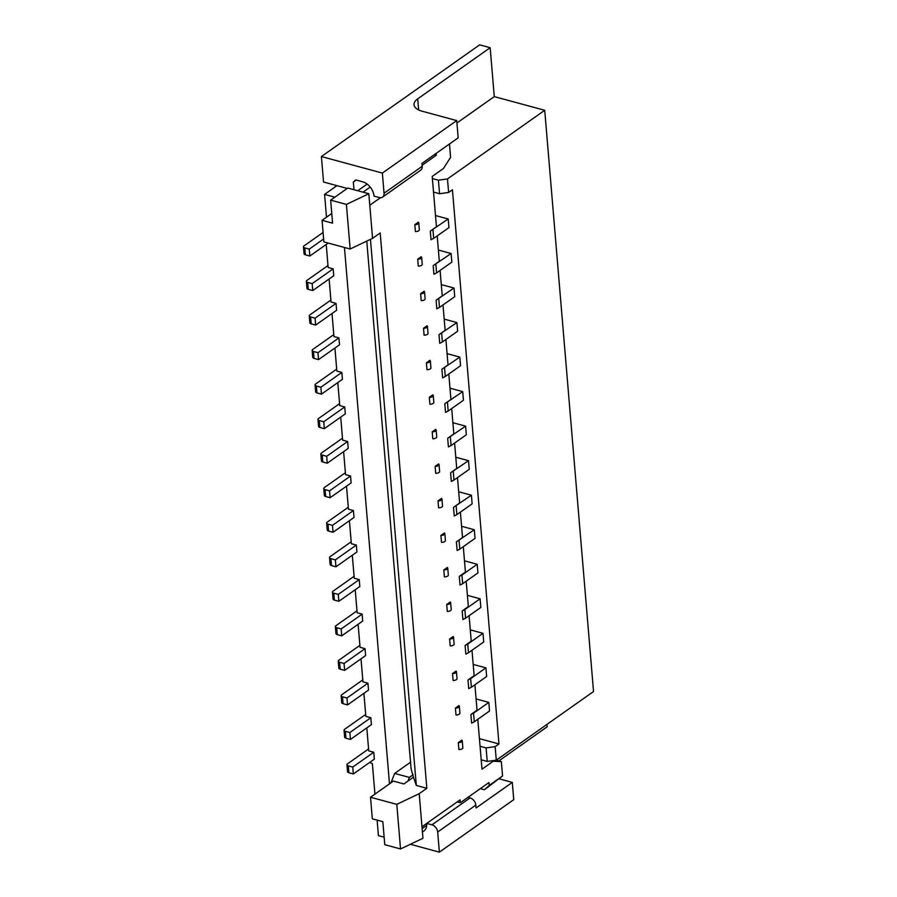 <?xml version="1.0" encoding="UTF-8"?>
<svg xmlns="http://www.w3.org/2000/svg" width="897" height="897" viewBox="0 0 897 897"><rect width="100%" height="100%" fill="white"/><g stroke="black" fill="none" stroke-linecap="round" stroke-linejoin="round"><path stroke-width="1.35" d="M363.913 693.347L365.841 716.367L370.831 717.723L349.864 732.524L345.39 731.313A3.252 1.502 175.2 0 1 344.056 730.236A3.252 1.502 175.2 0 1 344.672 729.261L365.684 714.427M349.864 732.524L350.447 739.431L345.973 738.22A3.252 1.502 175.2 0 1 344.639 737.143L344.056 730.236M382.84 821.674L372.322 818.826L370.517 797.242L396.788 804.362L400.533 848.966L384.768 844.694L382.84 821.674M370.517 797.242L393.391 781.096L403.908 783.944L413.439 777.217L411.095 768.875L366.772 241.091M348.294 765.847L348.877 772.754L353.34 773.965L352.756 767.058L348.294 765.847A3.252 1.502 175.2 0 1 346.96 764.771A3.252 1.502 175.2 0 1 347.576 763.784L368.577 748.961M480.321 788.631L484.436 789.741L502.555 775.995L489.201 785.413L484.436 789.741M489.201 785.413L488.966 782.543L467.987 797.343L470.084 797.915L431.95 824.825L426.737 823.412M457.246 801.884L460.363 802.725L460.116 799.844L421.982 826.765L422.947 838.28L400.533 848.966M446.706 604.488L450.204 602.022A3.252 1.502 175.2 0 1 450.653 602.694A3.252 1.502 175.2 0 1 450.036 603.681A3.252 1.502 175.2 0 1 446.706 604.488L447.289 611.395A3.252 1.502 175.2 0 0 450.619 610.588A3.252 1.502 175.2 0 0 451.236 609.601L450.653 602.694M465.577 618.201L480.826 607.437L480.108 598.804L464.848 609.568L465.577 618.201L462.919 619.569L462.19 610.935L464.848 609.568M396.788 804.362L419.202 793.677L421.982 826.765M477.798 719.304L481.981 769.178L493.227 761.239L491.668 760.813M493.227 761.239L501.345 761.609L496.119 760.196M501.345 761.609L502.555 775.995M419.202 793.677L426.837 788.295L416.32 785.447L413.439 777.217M460.363 802.725L467.987 797.343M356.21 180.05L353.328 182.08L355.717 179.916L362.545 181.766A13.018 9.082 54.8 0 1 374.027 196.118L379.285 197.542A6.514 4.541 54.8 0 0 382.548 197.116A6.514 4.541 54.8 0 0 384.051 193.214L382.357 173.076L321.406 156.56L323.537 182.024L346.141 188.146L346.22 189.155M452.514 673.546L456.001 671.079A3.252 1.502 175.2 0 1 456.45 671.752A3.252 1.502 175.2 0 1 455.833 672.739A3.252 1.502 175.2 0 1 452.514 673.546L453.086 680.453A3.252 1.502 175.2 0 0 456.416 679.646A3.252 1.502 175.2 0 0 457.033 678.659L456.45 671.752M466.193 581.189L468.335 606.596L462.19 610.935M480.108 598.804L467.382 595.361M352.308 555.232L354.248 578.251L359.237 579.608L338.259 594.408L333.796 593.197A3.252 1.502 175.2 0 1 332.462 592.121A3.252 1.502 175.2 0 1 333.079 591.145L354.08 576.311M359.237 579.608L359.82 586.515L338.842 601.315L334.379 600.104A3.252 1.502 175.2 0 1 333.034 599.028L332.462 592.121M356.984 610.846L335.971 625.669A3.252 1.502 175.2 0 0 335.355 626.655A3.252 1.502 175.2 0 0 336.7 627.732L341.163 628.943L362.141 614.131L357.141 612.786L355.212 589.755M362.141 614.131L362.713 621.038L341.746 635.838L337.272 634.628A3.252 1.502 175.2 0 1 335.938 633.562L335.355 626.655M359.876 645.369L338.875 660.203A3.252 1.502 175.2 0 0 338.259 661.179A3.252 1.502 175.2 0 0 339.593 662.255L344.067 663.466L365.034 648.666L360.045 647.309L358.116 624.29M365.034 648.666L365.617 655.572L344.639 670.373L340.176 669.162A3.252 1.502 175.2 0 1 338.842 668.086L338.259 661.179M362.78 679.904L341.779 694.727A3.252 1.502 175.2 0 0 341.163 695.713A3.252 1.502 175.2 0 0 342.497 696.79L346.96 698.001L367.938 683.189L362.949 681.843L361.009 658.824M367.938 683.189L368.521 690.096L347.543 704.907L343.08 703.697A3.252 1.502 175.2 0 1 341.735 702.62L341.163 695.713M370.831 717.723L371.414 724.63L350.447 739.431M352.756 767.058L373.735 752.247L368.745 750.901L366.806 727.882M373.735 752.247L374.318 759.154L353.34 773.965M374.935 794.114L372.39 763.695L369.71 762.405M384.14 837.181L378.422 835.634L377.121 820.127M410.355 844.279L439.384 852.15L437.691 832.012A6.514 4.541 -125.2 0 0 431.95 824.825M422.42 831.9A13.018 9.082 -125.2 0 0 423.698 831.194A13.018 9.082 -125.2 0 0 426.703 823.435M389.489 783.855L344.448 247.471M353.328 182.08L353.967 189.704M334.85 197.172L324.579 194.391L326.497 217.197M333.146 268.842L333.718 275.749L312.75 290.55L312.167 283.643L333.146 268.842L328.145 267.485L326.216 244.466M336.039 303.365L336.622 310.272L315.643 325.084L315.071 318.177L336.039 303.365L331.049 302.02L329.121 279.001M338.943 337.9L339.526 344.807L318.547 359.607L317.964 352.7L338.943 337.9L333.953 336.543L332.013 313.524M341.835 372.423L342.419 379.33L321.451 394.142L320.868 387.235L341.835 372.423L336.846 371.078L334.917 348.058M344.74 406.958L345.323 413.865L324.344 428.665L323.761 421.758L344.74 406.958L339.75 405.601L337.81 382.582M347.644 441.492L348.215 448.388L327.248 463.2L326.665 456.293L347.644 441.492L342.643 440.135L340.714 417.116M350.536 476.015L351.119 482.922L330.141 497.723L329.569 490.816L350.536 476.015L345.547 474.659L343.618 451.64M353.44 510.55L354.023 517.446L333.045 532.257L332.462 525.35L353.44 510.55L348.451 509.193L346.511 486.174M356.333 545.073L356.916 551.98L335.949 566.781L335.366 559.874L356.333 545.073L351.344 543.717L349.415 520.697M416.32 785.447L370.461 239.331M350.155 249.018L346.41 204.415L368.824 193.73L347.812 188.034L330.645 200.143L332.574 223.162L322.068 220.314L323.884 241.898L350.155 249.018L372.569 238.333L380.193 232.951L426.837 788.295M335.377 185.231L335.5 186.688M470.084 797.915A6.514 4.541 -125.2 0 1 475.825 805.091L476.072 807.973L512.299 782.397L499.091 778.82M439.384 852.15L513.746 799.664L512.299 782.397M498.81 760.925L547.192 726.772L546.991 724.384M485.905 667.861L470.656 678.625L471.374 687.259L486.634 676.495L485.905 667.861L473.19 664.419M471.99 650.247L474.132 675.665L467.999 679.993L468.716 688.627L471.374 687.259M470.656 678.625L467.999 679.993M348.877 772.754A3.252 1.502 175.2 0 1 347.531 771.678L346.96 764.771M449.61 639.023L453.108 636.545A3.252 1.502 175.2 0 1 453.546 637.229A3.252 1.502 175.2 0 1 452.929 638.216A3.252 1.502 175.2 0 1 449.61 639.023L450.193 645.918A3.252 1.502 175.2 0 0 453.512 645.111A3.252 1.502 175.2 0 0 454.129 644.136L453.546 637.229M459.298 576.401L460.015 585.035L462.673 583.678L461.955 575.044L459.298 576.401L465.431 572.073L463.3 546.654M432.959 229.744L433.677 238.378L448.937 227.614L448.208 218.98L430.302 231.112L436.435 226.784L432.208 176.429L443.454 168.479L450.597 157.345L449.475 143.991M468.481 652.736L483.73 641.96L483.001 633.327L467.752 644.102L468.481 652.736L465.823 654.092L465.095 645.459L471.228 641.131L469.097 615.723M483.001 633.327L470.286 629.885M467.752 644.102L465.095 645.459M382.548 197.116L420.682 170.195A6.514 4.541 54.8 0 0 422.184 166.304L421.949 163.422L458.176 137.846L456.719 120.59L422.038 111.183A19.532 9.015 175.2 0 1 414.022 104.747A19.532 9.015 175.2 0 1 417.71 98.838L490.166 47.698L494.281 96.618L544.726 110.286L593.534 691.531L496.288 760.163L495.155 746.64L486.084 747.907L487.228 761.43L481.196 759.804M486.084 747.907L480.063 746.282M346.96 698.001L347.543 704.907M474.278 721.793L489.527 711.018L488.809 702.396L473.549 713.16L474.278 721.793L471.62 723.15L470.891 714.517L473.549 713.16M470.891 714.517L477.025 710.189L474.894 684.781M435.852 264.279L436.581 272.912L451.83 262.137L451.113 253.515L433.195 265.635L439.339 261.307L437.198 235.9M438.756 298.802L439.485 307.436L454.734 296.672L454.005 288.038L436.099 300.17L442.232 295.842L440.102 270.423M441.66 333.336L442.378 341.97L457.638 331.206L456.909 322.572L439.003 334.693L445.136 330.365L443.006 304.958M444.553 367.86L445.282 376.493L460.531 365.729L459.813 357.096L441.896 369.228L448.029 364.9L445.899 339.481M447.457 402.394L448.175 411.028L463.435 400.264L462.706 391.63L444.8 403.751L450.933 399.423L448.803 374.015M450.35 436.929L451.079 445.551L466.328 434.787L465.61 426.153L447.693 438.285L453.837 433.957L451.696 408.539M453.254 471.452L453.983 480.086L469.232 469.322L468.503 460.688L450.597 472.82L456.73 468.481L454.6 443.073M456.158 505.986L456.876 514.609L472.136 503.845L471.407 495.211L453.501 507.343L459.634 503.015L457.492 477.596M459.051 540.51L459.78 549.143L475.029 538.379L474.311 529.746L456.394 541.878L462.527 537.538L460.396 512.131M496.288 760.163L487.228 761.43M459.78 549.143L457.122 550.5L456.394 541.878M341.163 628.943L341.746 635.838M461.798 740.137A3.252 1.502 175.2 0 1 462.247 740.81A3.252 1.502 175.2 0 1 461.63 741.797A3.252 1.502 175.2 0 1 458.311 742.604L461.798 740.137M462.247 740.81L462.83 747.717A3.252 1.502 175.2 0 1 462.213 748.703A3.252 1.502 175.2 0 1 458.883 749.511L458.311 742.604M458.905 705.614A3.252 1.502 175.2 0 1 459.354 706.287A3.252 1.502 175.2 0 1 458.737 707.273A3.252 1.502 175.2 0 1 455.407 708.081L458.905 705.614M459.354 706.287L459.926 713.193A3.252 1.502 175.2 0 1 459.309 714.18A3.252 1.502 175.2 0 1 455.99 714.976L455.407 708.081M357.746 190.725L367.142 184.087M344.067 663.466L344.639 670.373M462.673 583.678L477.933 572.903L477.204 564.269L464.489 560.827M477.204 564.269L461.955 575.044M338.259 594.408L338.842 601.315M410.534 762.226L394.669 773.427L409.38 777.407L413.147 774.75M479.424 738.657L498.967 743.949L495.155 746.64M447.3 567.487A3.252 1.502 175.2 0 1 447.749 568.171A3.252 1.502 175.2 0 1 447.132 569.158A3.252 1.502 175.2 0 1 443.813 569.954L447.3 567.487M447.749 568.171L448.332 575.078A3.252 1.502 175.2 0 1 447.715 576.053A3.252 1.502 175.2 0 1 444.385 576.861L443.813 569.954M409.38 777.407L407.922 781.108M433.677 238.378L431.02 239.746L430.302 231.112M394.669 773.427L390.969 782.801M488.809 702.396L476.083 698.942M322.068 220.314L331.767 213.475M362.993 192.149L370.192 187.069M346.41 204.415L330.645 200.143M372.569 238.333L368.824 193.73M474.311 529.746L461.585 526.292M448.623 192.451L439.552 193.718L438.42 180.196L447.48 178.929L448.623 192.451L452.436 189.76L498.967 743.949M439.552 193.718L433.52 192.081M380.44 197.721L369.788 205.234M335.366 559.874L330.892 558.674A3.252 1.502 175.2 0 1 329.558 557.598A3.252 1.502 175.2 0 1 330.174 556.611L351.187 541.788M335.949 566.781L331.475 565.57A3.252 1.502 175.2 0 1 330.141 564.505L329.558 557.598M432.388 178.559L438.42 180.196M544.726 110.286L447.48 178.929M494.281 96.618L456.921 122.979M321.406 156.56L479.66 44.85L490.166 47.698M456.719 120.59L382.357 173.076M336.958 185.657L324.579 194.391M332.462 525.35L327.999 524.14A3.252 1.502 175.2 0 1 326.665 523.063A3.252 1.502 175.2 0 1 327.282 522.076L348.283 507.254M333.045 532.257L328.582 531.046A3.252 1.502 175.2 0 1 327.237 529.97L326.665 523.063M329.569 490.816L325.095 489.605A3.252 1.502 175.2 0 1 323.761 488.54A3.252 1.502 175.2 0 1 324.378 487.553L345.379 472.73M330.141 497.723L325.678 496.512A3.252 1.502 175.2 0 1 324.344 495.447L323.761 488.54M326.665 456.293L322.202 455.082A3.252 1.502 175.2 0 1 320.857 454.005A3.252 1.502 175.2 0 1 321.474 453.019L342.486 438.196M327.248 463.2L322.774 461.989A3.252 1.502 175.2 0 1 321.44 460.912L320.857 454.005M323.761 421.758L319.298 420.547A3.252 1.502 175.2 0 1 317.964 419.482A3.252 1.502 175.2 0 1 318.581 418.495L339.582 403.661M324.344 428.665L319.881 427.454A3.252 1.502 175.2 0 1 318.547 426.389L317.964 419.482M320.868 387.235L316.394 386.024A3.252 1.502 175.2 0 1 315.06 384.948A3.252 1.502 175.2 0 1 315.677 383.961L336.689 369.138M321.451 394.142L316.977 392.931A3.252 1.502 175.2 0 1 315.643 391.854L315.06 384.948M317.964 352.7L313.502 351.489A3.252 1.502 175.2 0 1 312.167 350.424A3.252 1.502 175.2 0 1 312.784 349.438L333.785 334.603M318.547 359.607L314.085 358.396A3.252 1.502 175.2 0 1 312.739 357.32L312.167 350.424M315.071 318.177L310.597 316.966A3.252 1.502 175.2 0 1 309.263 315.89A3.252 1.502 175.2 0 1 309.88 314.903L330.881 300.08M315.643 325.084L311.181 323.873A3.252 1.502 175.2 0 1 309.846 322.797L309.263 315.89M312.167 283.643L307.705 282.432A3.252 1.502 175.2 0 1 306.359 281.355A3.252 1.502 175.2 0 1 306.976 280.38L327.988 265.546M312.75 290.55L308.276 289.339A3.252 1.502 175.2 0 1 306.942 288.262L306.359 281.355M328.201 243.065L309.846 256.026L309.263 249.119L323.638 238.972M309.263 249.119L304.801 247.908A3.252 1.502 175.2 0 1 303.466 246.832A3.252 1.502 175.2 0 1 304.083 245.845L323.088 232.435M309.846 256.026L305.384 254.815A3.252 1.502 175.2 0 1 304.049 253.739L303.466 246.832M456.876 514.609L454.218 515.977L453.501 507.343M471.407 495.211L458.692 491.769M468.503 460.688L455.788 457.235M450.597 472.82L451.326 481.442L453.983 480.086M448.208 218.98L435.493 215.538M451.113 253.515L438.386 250.061M454.005 288.038L441.29 284.596M456.909 322.572L444.194 319.119M459.813 357.096L447.087 353.653M462.706 391.63L449.991 388.177M465.61 426.153L452.884 422.711M447.693 438.285L448.422 446.919L451.079 445.551M444.8 403.751L445.517 412.385L448.175 411.028M441.896 369.228L442.625 377.861L445.282 376.493M439.003 334.693L439.721 343.327L442.378 341.97M436.099 300.17L436.828 308.803L439.485 307.436M433.195 265.635L433.924 274.269L436.581 272.912M436.133 153.409L436.29 155.259L422.106 165.272M440.909 535.431L441.492 542.337A3.252 1.502 175.2 0 0 444.811 541.53A3.252 1.502 175.2 0 0 445.428 540.543L444.856 533.637A3.252 1.502 175.2 0 1 444.239 534.623A3.252 1.502 175.2 0 1 440.909 535.431L444.407 532.964A3.252 1.502 175.2 0 1 444.856 533.637M438.016 500.896L438.588 507.803A3.252 1.502 175.2 0 0 441.918 506.996A3.252 1.502 175.2 0 0 442.535 506.02L441.952 499.113A3.252 1.502 175.2 0 1 441.335 500.089A3.252 1.502 175.2 0 1 438.016 500.896L441.503 498.429A3.252 1.502 175.2 0 1 441.952 499.113M435.112 466.373L435.695 473.28A3.252 1.502 175.2 0 0 439.014 472.472A3.252 1.502 175.2 0 0 439.631 471.486L439.048 464.579A3.252 1.502 175.2 0 1 438.431 465.565A3.252 1.502 175.2 0 1 435.112 466.373L438.611 463.906A3.252 1.502 175.2 0 1 439.048 464.579M432.208 431.838L432.791 438.745A3.252 1.502 175.2 0 0 436.121 437.938A3.252 1.502 175.2 0 0 436.738 436.951L436.155 430.055A3.252 1.502 175.2 0 1 435.538 431.031A3.252 1.502 175.2 0 1 432.208 431.838L435.707 429.371A3.252 1.502 175.2 0 1 436.155 430.055M429.315 397.315L429.898 404.222A3.252 1.502 175.2 0 0 433.217 403.415A3.252 1.502 175.2 0 0 433.834 402.428L433.251 395.521A3.252 1.502 175.2 0 1 432.634 396.508A3.252 1.502 175.2 0 1 429.315 397.315L432.814 394.848A3.252 1.502 175.2 0 1 433.251 395.521M426.411 362.78L426.994 369.687A3.252 1.502 175.2 0 0 430.313 368.88A3.252 1.502 175.2 0 0 430.93 367.893L430.358 360.998A3.252 1.502 175.2 0 1 429.741 361.973A3.252 1.502 175.2 0 1 426.411 362.78L429.91 360.314A3.252 1.502 175.2 0 1 430.358 360.998M423.519 328.257L424.09 335.164A3.252 1.502 175.2 0 0 427.421 334.357A3.252 1.502 175.2 0 0 428.037 333.37L427.454 326.463A3.252 1.502 175.2 0 1 426.837 327.45A3.252 1.502 175.2 0 1 423.519 328.257L427.006 325.79A3.252 1.502 175.2 0 1 427.454 326.463M420.615 293.723L421.198 300.63A3.252 1.502 175.2 0 0 424.516 299.822A3.252 1.502 175.2 0 0 425.133 298.836L424.55 291.929A3.252 1.502 175.2 0 1 423.933 292.915A3.252 1.502 175.2 0 1 420.615 293.723L424.113 291.256A3.252 1.502 175.2 0 1 424.55 291.929M414.818 224.665L415.401 231.572A3.252 1.502 175.2 0 0 418.72 230.764A3.252 1.502 175.2 0 0 419.336 229.778L418.753 222.871A3.252 1.502 175.2 0 1 418.137 223.858A3.252 1.502 175.2 0 1 414.818 224.665L418.316 222.198A3.252 1.502 175.2 0 1 418.753 222.871M417.71 259.199L418.294 266.106A3.252 1.502 175.2 0 0 421.624 265.299A3.252 1.502 175.2 0 0 422.24 264.312L421.657 257.405A3.252 1.502 175.2 0 1 421.041 258.392A3.252 1.502 175.2 0 1 417.71 259.199L421.209 256.733A3.252 1.502 175.2 0 1 421.657 257.405M436.29 155.259L434.283 154.71M345.39 731.313L345.973 738.22M426.714 825.318L422.139 828.548M333.796 593.197L334.379 600.104M475.825 805.091L437.691 832.012M336.7 627.732L337.272 634.628M339.593 662.255L340.176 669.162M342.497 696.79L343.08 703.697M330.892 558.674L331.475 565.57M418.652 109.95L417.71 98.838M422.184 166.304L384.051 193.214M327.999 524.14L328.582 531.046M325.095 489.605L325.678 496.512M322.202 455.082L322.774 461.989M319.298 420.547L319.881 427.454M316.394 386.024L316.977 392.931M313.502 351.489L314.085 358.396M310.597 316.966L311.181 323.873M307.705 282.432L308.276 289.339M304.801 247.908L305.384 254.815"/></g></svg>

